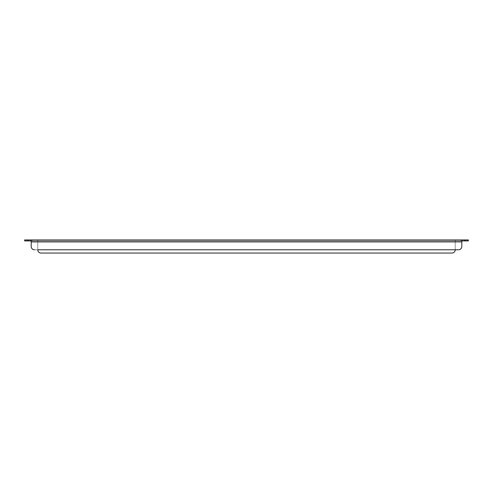<?xml version="1.0" encoding="UTF-8"?>
<svg xmlns="http://www.w3.org/2000/svg" width="493" height="493" viewBox="0 0 493 493"><rect width="100%" height="100%" fill="white"/><g stroke="black" fill="none" stroke-linecap="round" stroke-linejoin="round"><path stroke-width="0.37" stroke-dasharray="2.46 1.85" d="M455.23 240.923L455.23 239.943L455.23 240.923L37.77 240.923L37.77 239.943L37.77 240.923L27.928 240.923L37.77 240.923L37.77 249.778L37.77 240.923L37.77 241.909L37.77 240.923L28.588 240.923L455.23 240.923L455.23 239.943L24.65 239.943L24.65 240.923L28.588 240.923L24.65 240.923L24.65 239.943L37.77 239.943L37.77 241.909L37.77 240.923L37.77 241.909L37.77 240.923L28.588 240.923L455.23 240.923L455.23 239.943L468.35 239.943L37.77 239.943L455.23 239.943L455.23 240.923L37.77 240.923L37.77 239.943L24.65 239.943L24.65 240.923L28.588 240.923L24.65 240.923L24.65 239.943L37.77 239.943L37.77 241.909L37.77 240.923L37.77 241.909L37.77 240.923L28.588 240.923L464.412 240.923L455.23 240.923L455.23 239.943L464.412 239.943L37.77 239.943L37.77 241.909L37.77 239.943L455.23 239.943L455.23 241.909L455.23 239.943L468.35 239.943L24.65 239.943L24.65 240.923L28.588 240.923L24.65 240.923L24.65 239.943L37.77 239.943L37.77 240.923L455.23 240.923L455.23 239.943L455.23 240.923L37.77 240.923L37.77 239.943L37.77 240.923L468.35 240.923L468.35 239.943L468.35 240.923L455.23 240.923L455.23 239.943L455.23 249.778L455.23 239.943L468.35 239.943L464.412 239.943L468.35 239.943L468.35 240.923L468.35 239.943L455.23 239.943L455.23 240.923L468.35 240.923L455.23 240.923L455.23 239.943L24.65 239.943L24.65 240.923L461.793 240.923L461.793 239.943L31.207 239.943L31.207 240.923L31.207 239.943L24.65 239.943L37.77 239.943L37.77 240.923L37.77 239.943L455.23 239.943L455.23 249.778A3.278 3.278 0 0 1 451.952 253.057A3.278 3.278 0 0 0 455.23 249.778A3.278 3.278 0 0 1 451.952 253.057L41.048 253.057A3.278 3.278 0 0 1 37.77 249.778A3.278 3.278 0 0 0 41.048 253.057A3.278 3.278 0 0 1 37.77 249.778L37.77 241.909L455.23 241.909L455.23 249.778A3.278 3.278 0 0 1 451.952 253.057A3.278 3.278 0 0 0 455.23 249.778A3.278 3.278 0 0 1 451.952 253.057A3.278 3.278 0 0 0 455.23 249.778A3.278 3.278 0 0 1 451.952 253.057L41.048 253.057A3.278 3.278 0 0 1 37.77 249.778L37.77 241.909L455.23 241.909L455.23 249.778A3.278 3.278 0 0 1 451.952 253.057L41.048 253.057A3.278 3.278 0 0 1 37.77 249.778A3.278 3.278 0 0 0 41.048 253.057A3.278 3.278 0 0 1 37.77 249.778L37.77 241.909L455.23 241.909L455.23 249.778A3.278 3.278 0 0 1 451.952 253.057A3.278 3.278 0 0 0 455.23 249.778A3.278 3.278 0 0 1 451.952 253.057A3.278 3.278 0 0 0 455.23 249.778L455.23 240.923L455.23 241.909L455.23 240.923L465.072 240.923L455.23 240.923L455.23 249.778L455.23 240.923M462.613 240.923L467.697 240.923L460.807 240.923L467.697 240.923L460.807 240.923L467.697 240.923L460.807 240.923L467.697 240.923L460.807 240.923L467.697 240.923L460.807 240.923L467.697 240.923L460.807 240.923L467.697 240.923L462.613 240.923L462.613 239.943L465.891 239.943L460.807 239.943L467.697 239.943L460.807 239.943L467.697 239.943L460.807 239.943L467.697 239.943L460.807 239.943L467.697 239.943L460.807 239.943L467.697 239.943L460.807 239.943L467.697 239.943L460.807 239.943L467.697 239.943L460.807 239.943L467.697 239.943L460.807 239.943L467.697 239.943L460.807 239.943L462.613 239.943L462.613 240.923M30.387 240.923L25.303 240.923L32.193 240.923L25.303 240.923L32.193 240.923L25.303 240.923L32.193 240.923L25.303 240.923L32.193 240.923L25.303 240.923L32.193 240.923L25.303 240.923L32.193 240.923L25.303 240.923L30.387 240.923L30.387 239.943L27.109 239.943L32.193 239.943L25.303 239.943L32.193 239.943L25.303 239.943L32.193 239.943L25.303 239.943L32.193 239.943L25.303 239.943L32.193 239.943L25.303 239.943L32.193 239.943L25.303 239.943L32.193 239.943L25.303 239.943L32.193 239.943L25.303 239.943L32.193 239.943L25.303 239.943L32.193 239.943L30.387 239.943L30.387 240.923M461.793 240.923L468.35 240.923L468.35 239.943L468.35 240.923L464.412 240.923L468.35 240.923L468.35 239.943L461.793 239.943L461.793 246.5A3.278 3.278 0 0 1 458.515 249.778L34.485 249.778A3.278 3.278 0 0 1 31.207 246.5L31.207 239.943L31.207 246.5A3.278 3.278 0 0 0 34.485 249.778L458.515 249.778A3.278 3.278 0 0 0 461.793 246.5L461.793 240.923L31.207 240.923L31.207 239.943M37.77 249.778L37.77 241.909L455.23 241.909L455.23 249.778A3.278 3.278 0 0 1 451.952 253.057L41.048 253.057A3.278 3.278 0 0 1 37.77 249.778A3.278 3.278 0 0 0 41.048 253.057A3.278 3.278 0 0 1 37.77 249.778L37.77 241.909L455.23 241.909L455.23 249.778L37.77 249.778L37.77 241.909L455.23 241.909L455.23 249.778A3.278 3.278 0 0 1 451.952 253.057L41.048 253.057A3.278 3.278 0 0 1 37.77 249.778A3.278 3.278 0 0 0 41.048 253.057A3.278 3.278 0 0 1 37.77 249.778L37.77 241.909L455.23 241.909L37.77 241.909L455.23 241.909L37.77 241.909L37.77 249.778A3.278 3.278 0 0 0 41.048 253.057A3.278 3.278 0 0 1 37.77 249.778L37.77 241.909L37.77 249.778M27.109 240.923L25.303 240.923L27.109 240.923L27.109 239.943L25.303 239.943L27.109 239.943L27.109 240.923M465.891 240.923L467.697 240.923L465.891 240.923L465.891 239.943L467.697 239.943L465.891 239.943L465.891 240.923M465.072 240.923L468.35 240.923L465.072 240.923L465.072 239.943M24.65 240.923L24.65 239.943L24.65 240.923M468.35 239.943L468.35 240.923L468.35 239.943M31.207 240.923L31.207 241.909L461.793 241.909L461.793 239.943M458.515 249.778A3.278 3.278 0 0 0 461.793 246.5L461.793 241.909L31.207 241.909L461.793 241.909M34.485 249.778A3.278 3.278 0 0 1 31.207 246.5M451.952 253.057L41.048 253.057M27.928 240.923L27.928 239.943M28.588 240.923L28.588 239.943L28.588 240.923M464.412 239.943L464.412 240.923L464.412 239.943M455.23 241.909L37.77 241.909L455.23 241.909M32.193 240.923L32.193 239.943L32.193 240.923M25.303 240.923L25.303 239.943L25.303 240.923M460.807 240.923L460.807 239.943L460.807 240.923M467.697 240.923L467.697 239.943L467.697 240.923"/><path stroke-width="0.74" d="M31.207 240.923L24.65 240.923L24.65 239.943L468.35 239.943L468.35 240.923L461.793 240.923M461.793 239.943L461.793 246.5A3.278 3.278 0 0 1 458.515 249.778L37.77 249.778A3.278 3.278 0 0 0 41.048 253.057L451.952 253.057A3.278 3.278 0 0 0 455.23 249.778L458.515 249.778M461.793 241.909L31.207 241.909L31.207 246.5L31.207 239.943M31.207 246.5A3.278 3.278 0 0 0 34.485 249.778M451.952 253.057L41.048 253.057M27.928 239.943L27.928 240.923M465.072 239.943L465.072 240.923"/></g></svg>
